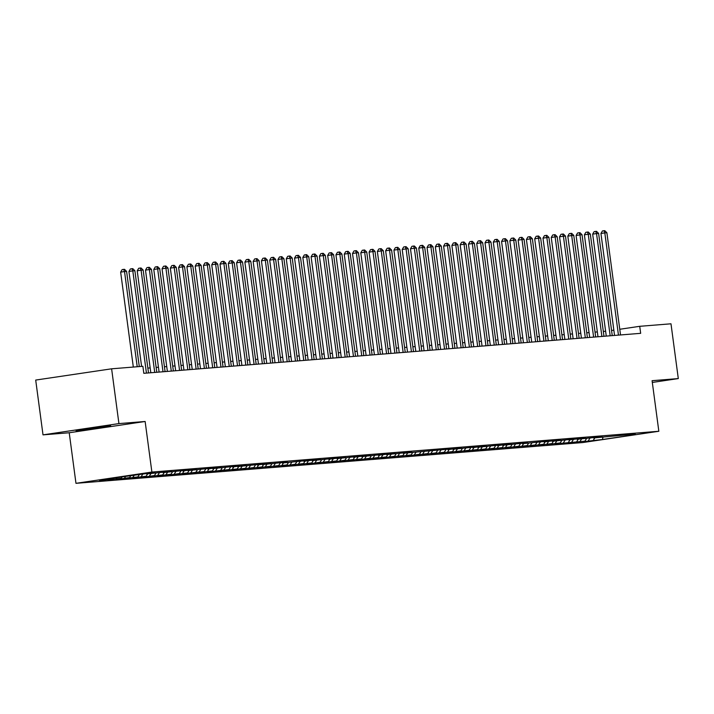 <?xml version="1.0" encoding="UTF-8"?>
<svg xmlns="http://www.w3.org/2000/svg" width="714" height="714" viewBox="0 0 714 714"><rect width="100%" height="100%" fill="white"/><g stroke="black" fill="none" stroke-linecap="round" stroke-linejoin="round"><path stroke-width="1.07" d="M75.97 483.324L582.919 442.537L658.835 431.265L151.886 472.061L75.97 483.324L69.222 432.755L145.138 421.483L118.926 423.589L43.01 434.862L69.222 432.755M43.01 434.862L35.7 380.071L111.616 368.808L118.926 423.589M603 437.2L602.411 439.521L635.871 434.558L626.767 435.29L635.21 434.041L593.646 437.959L602.089 436.7L577.082 439.288L585.525 438.03L580.553 438.432L568.799 439.958L577.242 438.699L552.234 441.288L560.677 440.029L555.715 440.431L543.961 441.957L552.404 440.699L522.425 443.689L527.557 442.698L502.549 445.286L510.992 444.028L506.03 444.429L497.587 445.688L502.718 444.697L477.711 447.285L486.154 446.027L481.182 446.428L472.739 447.687L477.871 446.696L452.863 449.284L461.306 448.026L456.344 448.428L447.901 449.686L453.033 448.695L403.178 453.283L411.63 452.024L386.622 454.613L395.065 453.363L390.094 453.756L378.34 455.282L386.783 454.024L361.775 456.612L370.218 455.362L365.256 455.755L353.492 457.281L361.944 456.023L336.937 458.611L345.38 457.353L340.408 457.754L328.654 459.281L337.097 458.022L312.089 460.61L320.532 459.352L315.57 459.754L303.807 461.28L312.259 460.021L282.28 463.011L287.412 462.02L262.404 464.609L270.847 463.35L265.885 463.752L257.442 465.01L262.573 464.02L237.566 466.608L246.009 465.349L241.037 465.751L232.594 467.01L237.726 466.019L212.718 468.607L221.161 467.349L216.199 467.75L207.756 469.009L212.888 468.018L187.88 470.606L196.323 469.348L191.352 469.75L182.909 471.008L188.041 470.017L163.033 472.606L171.476 471.347L146.477 473.935L154.92 472.686L149.949 473.079L98.934 480.031L108.037 479.299L99.594 480.558L113.008 478.907L107.876 479.888L121.291 478.237L116.159 479.219L121.13 478.826L129.573 477.568L124.441 478.559L137.856 476.907L132.724 477.889L146.129 476.238L140.997 477.22L145.968 476.827L154.411 475.569L149.28 476.559L162.694 474.908L157.562 475.89L170.976 474.239L165.844 475.221L170.816 474.828L179.259 473.569L174.127 474.56L187.541 472.909L182.409 473.891L199.135 471.972L190.683 473.23L204.097 471.57L198.965 472.561L212.379 470.91L207.247 471.892L212.219 471.49L223.973 469.973L215.53 471.231L228.944 469.571L223.812 470.562L237.226 468.911L232.095 469.892L245.5 468.241L240.368 469.232L253.782 467.572L248.651 468.562L262.065 466.911L256.933 467.893L270.347 466.242L265.215 467.233L278.63 465.573L273.498 466.563L286.912 464.912L281.78 465.894L286.742 465.501L295.185 464.243L290.054 465.233L303.468 463.573L298.336 464.564L311.75 462.913L306.618 463.895L311.59 463.502L320.033 462.244L314.901 463.234L328.315 461.574L323.183 462.565L336.597 460.914L331.466 461.896L336.428 461.503L344.871 460.244L339.739 461.235L353.153 459.584L348.021 460.566L361.436 458.915L356.304 459.896L361.275 459.504L369.718 458.245L364.586 459.236L378.001 457.585L372.869 458.566L386.274 456.915L381.151 457.897L386.113 457.504L394.556 456.246L389.425 457.237L402.839 455.586L397.707 456.567L411.121 454.916L405.989 455.898L410.961 455.505L419.404 454.247L414.272 455.237L427.686 453.586L422.554 454.568L435.959 452.917L430.837 453.908L444.242 452.248L439.11 453.238L452.524 451.587L447.392 452.569L460.807 450.918L455.675 451.908L469.089 450.248L463.957 451.239L477.371 449.588L472.24 450.57L485.645 448.919L480.513 449.909L493.927 448.249L488.795 449.24L502.21 447.589L497.078 448.57L510.492 446.919L505.36 447.91L518.775 446.25L513.643 447.241L527.057 445.59L521.925 446.571L535.33 444.92L530.199 445.911L543.613 444.251L538.481 445.241L551.895 443.59L546.763 444.572L560.178 442.921L555.046 443.912L584.811 441.181M602.411 439.521L584.855 441.511M588.336 440.654L589.987 438.164M585.016 440.922L586.613 438.521M580.054 441.323L581.705 438.824M576.742 441.591L578.331 439.19M571.771 441.993L573.422 439.494M568.46 442.252L570.049 439.851M563.489 442.653L565.14 440.163M560.178 442.921L561.766 440.52M555.206 443.323L556.858 440.824M551.895 443.59L553.484 441.19M546.924 443.992L548.584 441.493M543.613 444.251L545.201 441.85M538.651 444.652L540.302 442.153M535.33 444.92L536.928 442.519M530.368 445.322L532.019 442.823M527.057 445.59L528.646 443.189M522.086 445.991L523.737 443.492M518.775 446.25L520.363 443.849M513.803 446.652L515.454 444.153M510.492 446.919L512.081 444.519M505.521 447.321L507.172 444.822M502.21 447.589L503.798 445.188M497.239 447.981L498.899 445.491M493.927 448.249L495.525 445.848M488.965 448.651L490.616 446.152M485.645 448.919L487.243 446.518M480.683 449.32L482.334 446.821M477.371 449.588L478.96 447.178M472.4 449.981L474.051 447.491M469.089 450.248L470.678 447.848M464.118 450.65L465.769 448.151M460.807 450.918L462.395 448.517M455.835 451.319L457.487 448.82M452.524 451.587L454.113 449.177M447.553 451.98L449.213 449.49M444.242 452.248L445.839 449.847M439.28 452.649L440.931 450.15M435.959 452.917L437.557 450.516M430.997 453.319L432.648 450.82M427.686 453.586L429.275 451.177M422.715 453.979L424.366 451.489M419.404 454.247L420.992 451.846M414.432 454.648L416.083 452.149M411.121 454.916L412.71 452.515M406.15 455.318L407.801 452.819M402.839 455.586L404.427 453.176M397.868 455.978L399.528 453.488M394.556 456.246L396.154 453.845M389.594 456.648L391.245 454.149M386.274 456.915L387.872 454.515M381.312 457.317L382.963 454.818M378.001 457.585L379.589 455.175M373.029 457.977L374.68 455.487M369.718 458.245L371.307 455.844M364.747 458.647L366.398 456.148M361.436 458.915L363.024 456.514M356.464 459.316L358.125 456.817M353.153 459.584L354.742 457.174M348.182 459.977L349.842 457.487M344.871 460.244L346.468 457.844M339.909 460.646L341.56 458.147M336.597 460.914L338.186 458.513M331.626 461.315L333.277 458.816M328.315 461.574L329.904 459.173M323.344 461.976L324.995 459.486M320.033 462.244L321.621 459.843M315.061 462.645L316.713 460.146M311.75 462.913L313.339 460.512M306.779 463.315L308.439 460.816M303.468 463.573L305.056 461.173M298.497 463.975L300.157 461.485M295.185 464.243L296.783 461.842M290.223 464.644L291.874 462.145M286.912 464.912L288.501 462.511M281.941 465.314L283.592 462.815M278.63 465.573L280.218 463.172M273.658 465.974L275.309 463.475M270.347 466.242L271.936 463.841M265.376 466.644L267.027 464.145M262.065 466.911L263.653 464.511M257.094 467.313L258.754 464.814M253.782 467.572L255.371 465.171M248.82 467.973L250.471 465.474M245.5 468.241L247.098 465.84M240.538 468.643L242.189 466.144M237.226 468.911L238.815 466.51M232.255 469.303L233.906 466.813M228.944 469.571L230.533 467.17M223.973 469.973L225.624 467.474M220.662 470.24L222.25 467.84M215.69 470.642L217.342 468.143M212.379 470.91L213.968 468.5M207.408 471.302L209.068 468.812M204.097 471.57L205.686 469.169M199.135 471.972L200.786 469.473M195.815 472.24L197.412 469.839M190.852 472.641L192.503 470.142M187.541 472.909L189.13 470.499M182.57 473.302L184.221 470.812M179.259 473.569L180.847 471.169M174.287 473.971L175.939 471.472M170.976 474.239L172.565 471.838M166.005 474.64L167.656 472.141M162.694 474.908L164.282 472.498M157.723 475.301L159.383 472.811M154.411 475.569L156 473.168M149.449 475.97L151.1 473.471M146.129 476.238L147.727 473.837M141.167 476.64L142.818 474.141M137.856 476.907L139.444 474.498M132.884 477.3L134.473 474.899M129.573 477.568L131.099 475.256M124.602 477.969L125.887 476.033M121.291 478.237L122.406 476.55M116.32 478.639L117.185 477.327M113.008 478.907L113.713 477.844M108.037 479.299L108.492 478.612M652.328 382.436L678.3 378.581L670.99 323.799L639.726 326.307L619.77 329.27M111.616 368.808L142.88 366.291L143.817 373.315L640.663 333.331L639.726 326.307M145.138 421.483L151.886 472.061M678.3 378.581L652.087 380.696L658.835 431.265M605.624 331.269L603.321 331.448M597.341 331.93L595.039 332.117M589.059 332.599L586.756 332.786M580.777 333.268L578.474 333.447M572.494 333.929L570.191 334.116M564.212 334.598L561.909 334.786M555.938 335.268L553.636 335.446M547.656 335.928L545.353 336.115M539.373 336.597L537.071 336.785M531.091 337.267L528.788 337.445M522.809 337.927L520.506 338.115M514.526 338.597L512.224 338.784M506.253 339.266L503.95 339.445M497.97 339.926L495.668 340.114M489.688 340.596L487.385 340.783M481.406 341.256L479.103 341.444M473.123 341.926L470.821 342.113M464.841 342.595L462.538 342.782M456.567 343.255L454.265 343.443M448.285 343.925L445.982 344.112M440.002 344.594L437.7 344.782M431.72 345.255L429.417 345.442M423.438 345.924L421.135 346.111M415.155 346.593L412.853 346.772M406.882 347.254L404.579 347.441M398.599 347.923L396.297 348.111M390.317 348.593L388.014 348.771M382.035 349.253L379.732 349.441M373.752 349.922L371.45 350.11M365.479 350.592L363.176 350.77M357.196 351.252L354.894 351.44M348.914 351.922L346.611 352.109M340.632 352.591L338.329 352.77M332.349 353.252L330.046 353.439M324.067 353.921L321.764 354.108M315.793 354.59L313.491 354.769M307.511 355.251L305.208 355.438M299.228 355.92L296.926 356.107M290.946 356.589L288.643 356.768M282.664 357.25L280.361 357.437M274.381 357.919L272.079 358.107M266.108 358.589L263.805 358.767M257.825 359.249L255.523 359.437M249.543 359.918L247.24 360.106M241.261 360.588L238.958 360.766M232.978 361.248L230.676 361.436M224.696 361.918L222.393 362.105M216.422 362.578L214.12 362.766M208.14 363.248L205.837 363.435M199.858 363.917L197.555 364.104M191.575 364.577L189.272 364.765M183.293 365.247L180.99 365.434M175.01 365.916L172.708 366.103M166.737 366.577L164.434 366.764M158.454 367.246L156.152 367.433M150.172 367.915L147.869 368.094M613.844 330.154L611.559 330.493M593.298 440.252L594.887 437.852M109.974 426.303L110.616 425.669L93.989 427.588L76.728 430.158L76.086 430.792L109.974 426.303L109.894 425.749M137.222 366.746L124.522 271.543L126.592 271.382L139.292 366.577M133.322 367.058L120.648 272.123L124.522 271.543L123.683 269.383L124.504 269.321L126.592 271.382M120.648 272.123L122.13 269.615L123.683 269.383M146.441 373.101L132.804 270.883L134.875 270.713L148.512 372.931M141.595 366.389L128.931 271.454L132.804 270.883L131.956 268.723L132.786 268.651L134.875 270.713M128.931 271.454L130.412 268.955L131.956 268.723M154.724 372.431L141.086 270.213L143.157 270.044L156.794 372.271M150.815 372.753L137.213 270.793L141.086 270.213L140.239 268.053L141.069 267.991L143.157 270.044M137.213 270.793L138.695 268.286L140.239 268.053M81.896 429.391L104.717 426.347M109.644 425.776L76.576 430.363M163.006 371.771L149.369 269.544L151.439 269.383L165.077 371.601M159.097 372.083L145.495 270.124L149.369 269.544L148.521 267.384L149.351 267.322L151.439 269.383M145.495 270.124L146.968 267.616L148.521 267.384M171.289 371.101L157.651 268.883L159.722 268.714L173.359 370.932M167.379 371.414L153.778 269.455L157.651 268.883L156.803 266.724L157.633 266.652L159.722 268.714M153.778 269.455L155.25 266.956L156.803 266.724M179.571 370.432L165.925 268.214L167.995 268.053L181.642 370.271M175.662 370.753L162.051 268.794L165.925 268.214L165.086 266.054L165.907 265.992L167.995 268.053M162.051 268.794L163.533 266.286L165.086 266.054M187.844 369.772L174.207 267.554L176.278 267.384L189.915 369.602M183.944 370.084L170.334 268.125L174.207 267.554L173.368 265.385L174.189 265.322L176.278 267.384M170.334 268.125L171.815 265.617L173.368 265.385M196.127 369.102L182.489 266.884L184.56 266.715L198.197 368.933M192.218 369.415L178.616 267.455L182.489 266.884L181.642 264.724L182.472 264.653L184.56 266.715M178.616 267.455L180.098 264.956L181.642 264.724M204.409 368.433L190.772 266.215L192.842 266.054L206.48 368.272M200.5 368.754L186.898 266.795L190.772 266.215L189.924 264.055L190.754 263.993L192.842 266.054M186.898 266.795L188.38 264.287L189.924 264.055M212.692 367.772L199.054 265.554L201.125 265.385L214.762 367.603M208.783 368.085L195.181 266.126L199.054 265.554L198.206 263.386L199.036 263.323L201.125 265.385M195.181 266.126L196.653 263.618L198.206 263.386M220.974 367.103L207.337 264.885L209.407 264.716L223.045 366.934M217.065 367.415L203.463 265.456L207.337 264.885L206.489 262.725L207.319 262.654L209.407 264.716M203.463 265.456L204.936 262.957L206.489 262.725M229.256 366.434L215.61 264.216L217.681 264.055L231.327 366.273M225.347 366.755L211.737 264.796L215.61 264.216L214.771 262.056L215.592 261.993L217.681 264.055M211.737 264.796L213.218 262.288L214.771 262.056M237.53 365.773L223.893 263.555L225.963 263.386L239.601 365.604M233.63 366.086L220.019 264.126L223.893 263.555L223.045 261.395L223.875 261.324L225.963 263.386M220.019 264.126L221.501 261.619L223.045 261.395M245.812 365.104L232.175 262.886L234.246 262.716L247.883 364.943M241.903 365.416L228.302 263.457L232.175 262.886L231.327 260.726L232.157 260.655L234.246 262.716M228.302 263.457L229.783 260.958L231.327 260.726M254.095 364.443L240.457 262.216L242.528 262.056L256.165 364.274M250.186 364.756L236.584 262.797L240.457 262.216L239.609 260.057L240.439 259.994L242.528 262.056M236.584 262.797L238.065 260.289L239.609 260.057M262.377 363.774L248.74 261.556L250.81 261.386L264.448 363.604M258.468 364.086L244.866 262.127L248.74 261.556L247.892 259.396L248.722 259.325L250.81 261.386M244.866 262.127L246.339 259.619L247.892 259.396M270.66 363.105L257.022 260.887L259.093 260.717L272.73 362.944M266.75 363.417L253.149 261.458L257.022 260.887L256.174 258.727L257.004 258.655L259.093 260.717M253.149 261.458L254.621 258.959L256.174 258.727M278.942 362.444L265.296 260.217L267.366 260.057L281.013 362.275M275.033 362.757L261.422 260.797L265.296 260.217L264.457 258.057L265.278 257.995L267.366 260.057M261.422 260.797L262.904 258.289L264.457 258.057M287.215 361.775L273.578 259.557L275.649 259.387L289.286 361.605M283.315 362.087L269.705 260.128L273.578 259.557L272.73 257.397L273.56 257.326L275.649 259.387M269.705 260.128L271.186 257.62L272.73 257.397M295.498 361.106L281.86 258.887L283.931 258.718L297.568 360.945M291.589 361.418L277.987 259.459L281.86 258.887L281.013 256.728L281.843 256.656L283.931 258.718M277.987 259.459L279.469 256.96L281.013 256.728M303.78 360.445L290.143 258.218L292.213 258.057L305.851 360.275M299.871 360.757L286.269 258.798L290.143 258.218L289.295 256.058L290.125 255.996L292.213 258.057M286.269 258.798L287.751 256.29L289.295 256.058M312.063 359.776L298.425 257.558L300.496 257.388L314.133 359.606M308.153 360.088L294.552 258.129L298.425 257.558L297.577 255.398L298.407 255.326L300.496 257.388M294.552 258.129L296.024 255.621L297.577 255.398M320.345 359.106L306.708 256.888L308.769 256.719L322.416 358.946M316.436 359.428L302.834 257.459L306.708 256.888L305.86 254.728L306.69 254.666L308.769 256.719M302.834 257.459L304.307 254.96L305.86 254.728M328.627 358.446L314.981 256.219L317.052 256.058L330.698 358.276M324.718 358.758L311.108 256.799L314.981 256.219L314.142 254.059L314.963 253.997L317.052 256.058M311.108 256.799L312.589 254.291L314.142 254.059M336.901 357.776L323.263 255.558L325.334 255.389L338.971 357.607M332.992 358.089L319.39 256.13L323.263 255.558L322.416 253.399L323.246 253.327L325.334 255.389M319.39 256.13L320.872 253.622L322.416 253.399M345.183 357.107L331.546 254.889L333.616 254.719L347.254 356.946M341.274 357.428L327.672 255.46L331.546 254.889L330.698 252.729L331.528 252.667L333.616 254.719M327.672 255.46L329.154 252.961L330.698 252.729M353.466 356.447L339.828 254.22L341.899 254.059L355.536 356.277M349.557 356.759L335.955 254.8L339.828 254.22L338.98 252.06L339.81 251.997L341.899 254.059M335.955 254.8L337.436 252.292L338.98 252.06M361.748 355.777L348.111 253.559L350.181 253.39L363.819 355.608M357.839 356.09L344.237 254.13L348.111 253.559L347.263 251.399L348.093 251.328L350.181 253.39M344.237 254.13L345.71 251.623L347.263 251.399M370.031 355.108L356.393 252.89L358.455 252.72L372.101 354.947M366.121 355.429L352.52 253.47L356.393 252.89L355.545 250.73L356.375 250.668L358.455 252.72M352.52 253.47L353.992 250.962L355.545 250.73M378.313 354.447L364.667 252.221L366.737 252.06L380.375 354.278M374.404 354.76L360.793 252.801L364.667 252.221L363.828 250.061L364.649 249.998L366.737 252.06M360.793 252.801L362.275 250.293L363.828 250.061M386.586 353.778L372.949 251.56L375.02 251.39L388.657 353.608M382.677 354.09L369.076 252.131L372.949 251.56L372.101 249.4L372.931 249.329L375.02 251.39M369.076 252.131L370.557 249.623L372.101 249.4M394.869 353.109L381.231 250.891L383.302 250.721L396.939 352.948M390.96 353.43L377.358 251.471L381.231 250.891L380.383 248.731L381.214 248.668L383.302 250.721M377.358 251.471L378.839 248.963L380.383 248.731M403.151 352.448L389.514 250.221L391.584 250.061L405.222 352.279M399.242 352.761L385.64 250.801L389.514 250.221L388.666 248.061L389.496 247.999L391.584 250.061M385.64 250.801L387.113 248.293L388.666 248.061M411.434 351.779L397.796 249.561L399.867 249.391L413.504 351.609M407.524 352.091L393.923 250.132L397.796 249.561L396.948 247.401L397.778 247.33L399.867 249.391M393.923 250.132L395.395 247.633L396.948 247.401M419.716 351.109L406.07 248.891L408.14 248.722L421.787 350.949M415.807 351.431L402.196 249.472L406.07 248.891L405.231 246.732L406.061 246.669L408.14 248.722M402.196 249.472L403.678 246.964L405.231 246.732M427.989 350.449L414.352 248.231L416.423 248.061L430.06 350.279M424.089 350.761L410.479 248.802L414.352 248.231L413.513 246.062L414.334 246L416.423 248.061M410.479 248.802L411.96 246.294L413.513 246.062M436.272 349.78L422.634 247.562L424.705 247.392L438.342 349.61M432.363 350.092L418.761 248.133L422.634 247.562L421.787 245.402L422.617 245.33L424.705 247.392M418.761 248.133L420.243 245.634L421.787 245.402M444.554 349.11L430.917 246.892L432.987 246.732L446.625 348.95M440.645 349.432L427.043 247.472L430.917 246.892L430.069 244.732L430.899 244.67L432.987 246.732M427.043 247.472L428.525 244.964L430.069 244.732M452.837 348.45L439.199 246.232L441.27 246.062L454.907 348.28M448.927 348.762L435.326 246.803L439.199 246.232L438.351 244.063L439.181 244.001L441.27 246.062M435.326 246.803L436.798 244.295L438.351 244.063M461.119 347.78L447.482 245.562L449.552 245.393L463.19 347.611M457.21 348.093L443.608 246.134L447.482 245.562L446.634 243.403L447.464 243.331L449.552 245.393M443.608 246.134L445.081 243.635L446.634 243.403M469.401 347.111L455.755 244.893L457.826 244.732L471.472 346.95M465.492 347.432L451.882 245.473L455.755 244.893L454.916 242.733L455.746 242.671L457.826 244.732M451.882 245.473L453.363 242.965L454.916 242.733M477.675 346.451L464.038 244.233L466.108 244.063L479.746 346.281M473.775 346.763L460.164 244.804L464.038 244.233L463.199 242.073L464.02 242.001L466.108 244.063M460.164 244.804L461.646 242.296L463.199 242.073M485.957 345.781L472.32 243.563L474.391 243.394L488.028 345.612M482.048 346.094L468.446 244.134L472.32 243.563L471.472 241.403L472.302 241.332L474.391 243.394M468.446 244.134L469.928 241.635L471.472 241.403M494.24 345.121L480.602 242.894L482.673 242.733L496.31 344.951M490.331 345.433L476.729 243.474L480.602 242.894L479.754 240.734L480.584 240.672L482.673 242.733M476.729 243.474L478.21 240.966L479.754 240.734M502.522 344.451L488.885 242.233L490.955 242.064L504.593 344.282M498.613 344.764L485.011 242.805L488.885 242.233L488.037 240.074L488.867 240.002L490.955 242.064M485.011 242.805L486.484 240.297L488.037 240.074M510.805 343.782L497.167 241.564L499.238 241.394L512.875 343.621M506.895 344.094L493.294 242.135L497.167 241.564L496.319 239.404L497.149 239.333L499.238 241.394M493.294 242.135L494.766 239.636L496.319 239.404M519.087 343.122L505.441 240.895L507.511 240.734L521.158 342.952M515.178 343.434L501.567 241.475L505.441 240.895L504.602 238.735L505.423 238.672L507.511 240.734M501.567 241.475L503.049 238.967L504.602 238.735M527.36 342.452L513.723 240.234L515.794 240.065L529.431 342.283M523.46 342.765L509.85 240.805L513.723 240.234L512.884 238.074L513.705 238.003L515.794 240.065M509.85 240.805L511.331 238.297L512.884 238.074M535.643 341.783L522.005 239.565L524.076 239.395L537.713 341.622M531.734 342.095L518.132 240.136L522.005 239.565L521.158 237.405L521.988 237.334L524.076 239.395M518.132 240.136L519.614 237.637L521.158 237.405M543.925 341.122L530.288 238.895L532.358 238.735L545.996 340.953M540.016 341.435L526.414 239.476L530.288 238.895L529.44 236.736L530.27 236.673L532.358 238.735M526.414 239.476L527.896 236.968L529.44 236.736M552.208 340.453L538.57 238.235L540.641 238.065L554.278 340.283M548.298 340.765L534.697 238.806L538.57 238.235L537.722 236.075L538.552 236.004L540.641 238.065M534.697 238.806L536.169 236.298L537.722 236.075M560.49 339.784L546.853 237.566L548.923 237.396L562.561 339.623M556.581 340.096L542.979 238.137L546.853 237.566L546.005 235.406L546.835 235.334L548.923 237.396M542.979 238.137L544.452 235.638L546.005 235.406M568.772 339.123L555.126 236.896L557.197 236.736L570.843 338.954M564.863 339.436L551.253 237.476L555.126 236.896L554.287 234.736L555.108 234.674L557.197 236.736M551.253 237.476L552.734 234.968L554.287 234.736M577.046 338.454L563.408 236.236L565.479 236.066L579.116 338.284M573.146 338.766L559.535 236.807L563.408 236.236L562.57 234.076L563.391 234.005L565.479 236.066M559.535 236.807L561.017 234.299L562.57 234.076M585.328 337.784L571.691 235.566L573.761 235.397L587.399 337.624M581.419 338.106L567.817 236.138L571.691 235.566L570.843 233.407L571.673 233.344L573.761 235.397M567.817 236.138L569.299 233.639L570.843 233.407M593.611 337.124L579.973 234.897L582.044 234.736L595.681 336.954M589.702 337.436L576.1 235.477L579.973 234.897L579.125 232.737L579.955 232.675L582.044 234.736M576.1 235.477L577.581 232.969L579.125 232.737M601.893 336.455L588.256 234.237L590.326 234.067L603.964 336.285M597.984 336.767L584.382 234.808L588.256 234.237L587.408 232.077L588.238 232.005L590.326 234.067M584.382 234.808L585.855 232.3L587.408 232.077M610.175 335.785L596.538 233.567L598.609 233.398L612.246 335.625M606.266 336.107L592.665 234.138L596.538 233.567L595.69 231.407L596.52 231.345L598.609 233.398M592.665 234.138L594.137 231.639L595.69 231.407M618.458 335.125L604.812 232.898L606.882 232.737L620.528 334.955M614.549 335.437L600.938 233.478L604.812 232.898L603.973 230.738L604.794 230.676L606.882 232.737M600.938 233.478L602.42 230.97L603.973 230.738"/></g></svg>
